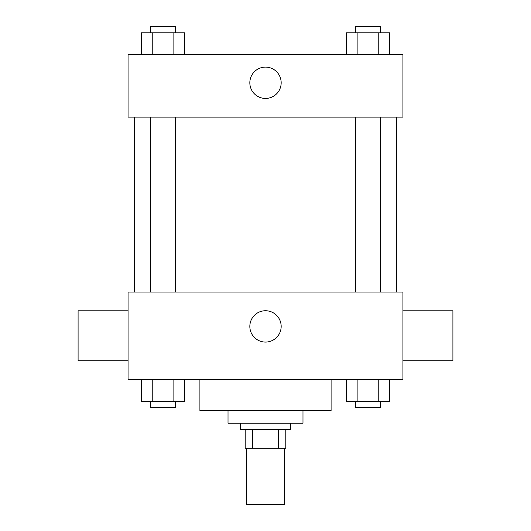 <?xml version="1.0" encoding="UTF-8"?>
<svg xmlns="http://www.w3.org/2000/svg" width="531" height="531" viewBox="0 0 531 531"><rect width="100%" height="100%" fill="white"/><g stroke="black" fill="none" stroke-linecap="round" stroke-linejoin="round"><path stroke-width="0.8" d="M246.756 448.224L246.756 504.45L284.244 504.45L284.244 448.224M278.649 429.486L278.649 448.224L245.196 448.224L245.196 429.486M278.649 448.224L285.804 448.224L285.804 429.486L285.804 448.224M290.49 423.24L290.49 429.486L240.51 429.486L240.51 423.24M252.351 429.486L252.351 448.224M302.982 410.742L302.982 423.24L228.018 423.24L228.018 410.742M331.092 379.506L331.092 410.742L199.908 410.742L199.908 379.506M402.936 379.506L128.064 379.506L128.064 292.05L402.936 292.05L402.936 379.506M281.171 326.406A15.671 15.671 0 0 1 257.668 339.979A15.671 15.671 0 0 1 257.668 312.839A15.671 15.671 0 0 1 281.171 326.406M402.936 360.768L452.91 360.768L452.91 310.794L402.936 310.794M128.064 310.794L78.09 310.794L78.09 360.768L128.064 360.768M396.69 117.132L396.69 292.05M355.458 292.05L355.458 117.132M175.542 117.132L175.542 292.05M402.936 117.132L128.064 117.132L128.064 54.66L402.936 54.66L402.936 117.132M281.171 82.776A15.671 15.671 0 0 1 257.668 96.343A15.671 15.671 0 0 1 257.668 69.203A15.671 15.671 0 0 1 281.171 82.776M389.595 54.66L389.595 32.796L346.312 32.796L346.312 54.66M378.769 32.796L378.769 54.66M357.131 32.796L357.131 54.66M355.458 32.796L355.458 26.55L380.448 26.55L380.448 32.796M184.688 54.66L184.688 32.796L141.405 32.796L141.405 54.66M173.869 32.796L173.869 54.66M152.231 32.796L152.231 54.66M150.552 32.796L150.552 26.55L175.542 26.55L175.542 32.796M389.595 379.506L389.595 401.376L346.312 401.376L346.312 379.506M378.769 379.506L378.769 401.376M357.131 379.506L357.131 401.376M380.448 401.376L380.448 407.622L355.458 407.622L355.458 401.376M184.688 379.506L184.688 401.376L141.405 401.376L141.405 379.506M173.869 379.506L173.869 401.376M152.231 379.506L152.231 401.376M175.542 401.376L175.542 407.622L150.552 407.622L150.552 401.376M134.31 117.132L134.31 292.05M380.448 292.05L380.448 117.132M150.552 117.132L150.552 292.05"/></g></svg>
